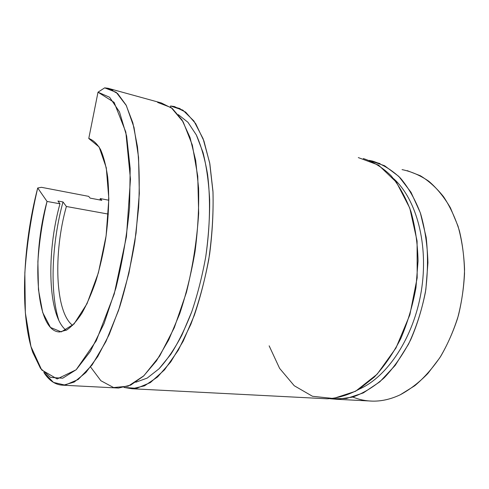 <?xml version="1.0" encoding="UTF-8"?>
<svg xmlns="http://www.w3.org/2000/svg" width="489" height="489" viewBox="0 0 489 489"><rect width="100%" height="100%" fill="white"/><g stroke="black" fill="none" stroke-linecap="round" stroke-linejoin="round"><path stroke-width="0.73" d="M402.056 169.616C411.377 171.523 420.302 175.41 428.835 181.278C436.989 188.289 444.195 197.153 450.448 207.874L458.01 226.095C461.781 239.604 463.963 253.993 464.55 269.268C464.165 284.775 462.129 300.136 458.444 315.35C453.865 330.167 447.948 343.834 440.705 356.353C432.844 367.966 424.214 377.746 414.819 385.699L400.283 394.764C389.605 399.776 379.152 401.836 368.932 400.943M88.766 138.515L98.008 92.195L104.652 87.861L112.965 90.147L104.652 87.861L108.02 88.271L117.629 93.527L126.083 105.074L132.861 122.922L137.458 146.669C139.328 165.154 139.707 185.496 138.607 207.684L134.86 241.731C130.991 264.665 125.93 286.42 119.677 306.988L109.23 334.452L97.745 356.567L85.881 372.526L74.261 382.037L63.387 385.216C55.734 385.1 49.218 380.845 43.839 372.453L53.497 382.422L65.11 385.112L78.216 379.482L92.128 364.922L105.942 341.53L118.576 310.307L128.931 273.241L136.058 233.198L139.328 193.485L138.564 157.342L134.023 127.427L126.303 105.496L116.223 92.329L104.652 87.861L98.008 92.195L109.609 97.262L119.475 111.895L126.633 136.021L130.19 168.503L129.573 207.018C127.018 234.702 122.439 261.804 115.838 288.308L104.035 323.614L90.428 351.285L76.278 369.653L62.702 378.211L50.575 377.41L40.477 368.333L32.751 352.361C19.676 313.871 22.769 245.252 37.708 187.984L41.449 187.311L88.656 196.358L90.123 198.112L101.822 200.343L100.3 198.589L108.839 200.227L100.3 198.589L99.909 199.977L100.3 198.589L101.822 200.343L90.123 198.112L88.656 196.358L41.449 187.311L37.708 187.984C31.162 216.022 26.871 244.311 24.841 272.844L25.342 312.777L30.929 346.463L41.669 369.941L57.152 378.957L76.143 369.782L96.284 340.717L114.237 293.981L126.449 236.627L130.459 179.176L125.826 132.097L114.12 102.366L98.008 92.195L88.766 138.515L99.114 146.969L106.278 167.77L108.845 198.876L106.107 235.894L98.381 272.825L87.018 303.687L73.973 324.048L61.253 331.89L50.477 327.447L42.702 312.514L38.454 289.665L37.885 261.694C39.261 241.419 42.317 221.34 47.048 201.444L37.708 187.984L47.048 201.444C31.363 257.886 35.709 331.42 59.53 331.976L66.645 330.038C71.669 326.676 76.749 321.084 81.883 313.272C86.932 304.231 91.626 293.437 95.954 280.882C99.952 267.544 103.197 253.473 105.697 238.663C108.821 215.893 109.475 195.337 107.678 176.987C106.064 165.869 103.686 156.724 100.551 149.555C97.06 143.656 93.136 139.976 88.766 138.515L89.634 138.717M66.149 330.301C47.775 315.967 46.21 253.088 59.964 203.803L47.048 201.444L59.964 203.803C46.21 253.088 47.775 315.967 66.149 330.301M57.94 201.022L59.964 203.803L57.94 201.022L63.008 201.957L57.94 201.022M58.845 320.405C49.621 291.945 51.822 242.746 63.008 201.957C51.822 242.746 49.621 291.945 58.845 320.405M72.678 325.387C55.025 312.282 53.24 252.941 66.376 206.492L63.008 201.957L66.376 206.492C53.24 252.941 55.025 312.282 72.678 325.387M108.344 214.096L66.376 206.492L108.344 214.096M369.164 160.386L372.569 161.095C382.514 164.249 391.823 169.934 400.491 178.149C408.584 187.807 415.302 199.665 420.638 213.73C424.984 228.864 427.423 245.203 427.936 262.752L425.87 289.396C422.6 307.19 417.545 323.981 410.693 339.782C402.973 354.598 394.158 367.263 384.238 377.783C373.938 386.842 363.388 393.29 352.581 397.123L336.762 399.287L330.209 398.749L346.463 398.529L363.272 392.93L379.831 381.805L395.228 365.356L408.517 344.177C416.084 328.021 421.72 310.662 425.442 292.092C427.893 273.314 428.132 255.038 426.157 237.269L420.351 212.88L411.004 192.293L398.816 176.413L384.592 165.734L369.164 160.386M352.844 397.044C359.079 399.611 365.644 400.974 372.545 401.127C381.646 401.316 390.894 399.195 400.283 394.764C409.874 389.599 419.049 382.526 427.808 373.559L439.807 357.771C446.983 345.747 452.912 332.587 457.606 318.29C461.463 303.59 463.768 288.663 464.519 273.522C464.354 258.54 462.649 244.304 459.409 230.814C455.363 218.002 450.106 206.67 443.633 196.816C436.61 187.959 428.859 180.942 420.393 175.765L407.19 170.63M380.014 163.558L370.662 160.985L380.014 163.558M393.663 178.705C416.475 199.102 428.957 244.946 421.243 291.42C413.596 337.905 387.135 377.129 359.134 389.177C387.135 377.129 413.596 337.905 421.243 291.42C428.957 244.946 416.475 199.102 393.663 178.705M358.309 157.592L378.578 165.141L396.377 182.189L409.782 208.1L417.086 241.01L417.172 277.868L409.855 314.837L395.956 348.027L377.153 374.183L355.582 391.261L333.4 398.498L312.477 396.279L294.225 385.723L279.598 368.358L269.146 345.839M170.588 105.985L174.469 106.565L185.655 112.122L195.673 123.607L203.931 140.979L209.854 163.815L212.953 191.211C213.534 211.34 212.434 232.263 209.653 253.98C205.918 275.594 200.802 296.065 194.286 315.393L183.186 341.2L170.71 361.97L157.592 376.952L144.506 385.845L132.048 388.749L123.986 387.435L136.633 388.339L150.349 382.6L164.493 369.861L178.283 350.228L190.826 324.384C198.308 304.458 204.274 282.948 208.711 259.855C212.079 236.523 213.51 213.98 213.008 192.238L209.671 162.843L203.112 138.748L193.925 121.021L182.843 110.117L170.588 105.985L170.368 107.018L170.588 105.985L180.209 108.631L170.588 105.985M132.048 388.749L327.159 398.792C337.581 398.266 348.144 395.124 358.847 389.36L374.354 377.05C384.238 366.426 393.034 353.626 400.742 338.657C407.588 322.703 412.655 305.735 415.95 287.77L418.064 260.875C417.594 243.167 415.21 226.682 410.913 211.431C405.644 197.256 398.993 185.319 390.974 175.618C382.38 167.366 373.144 161.676 363.278 158.54M178.32 114.652L187.941 122.274L196.327 134.946L203.021 152.489C206.523 166.443 208.736 182.244 209.665 199.891C209.775 218.29 208.473 237.232 205.753 256.707C202.257 276.047 197.593 294.396 191.761 311.756L181.877 335.154C174.597 348.877 166.981 360.087 159.029 368.798L147.201 378.089L135.765 382.251L147.201 378.089L159.029 368.798L170.777 354.384C178.406 342.343 185.398 328.131 191.761 311.756C197.593 294.396 202.257 276.047 205.753 256.707C210.044 227.532 210.618 198.913 207.581 174.414C204.94 158.98 201.187 145.82 196.327 134.946L187.941 122.274L178.32 114.652M157.623 102.421L171.229 107.635L183.167 121.889L192.348 145.117L197.764 176.303L198.668 213.357C196.926 240.093 192.825 266.487 186.382 292.544L174.273 327.734L159.658 356.065L143.858 375.778L128.149 386.188L113.57 387.545L100.881 380.729L90.581 366.976M63.387 385.216L118.552 388.052L130.716 385.094L143.534 376.084L156.425 360.913L168.723 339.879L179.707 313.755C186.175 294.182 191.285 273.461 195.044 251.584C197.874 229.61 199.06 208.455 198.589 188.118L195.692 160.459L190.013 137.446L182.03 119.97L172.299 108.472L161.407 102.971L108.02 88.271M336.762 399.287L372.545 401.127"/></g></svg>
